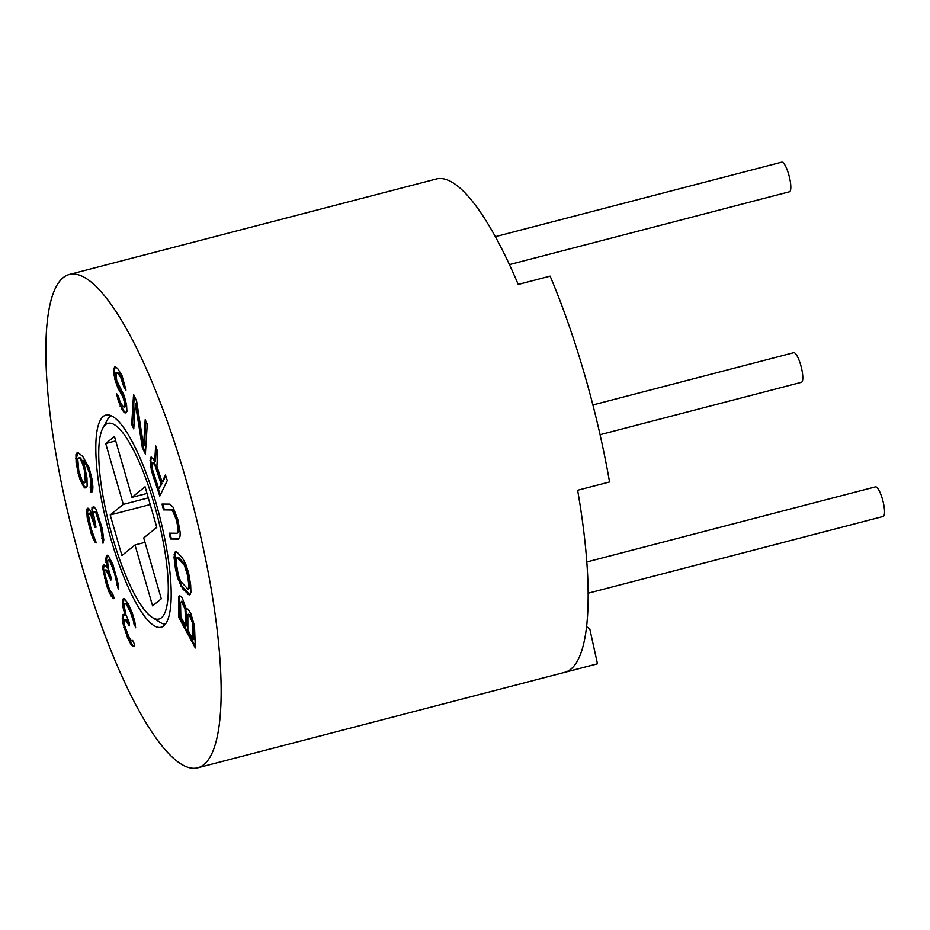 <?xml version="1.0" encoding="UTF-8"?>
<svg xmlns="http://www.w3.org/2000/svg" width="930" height="930" viewBox="0 0 930 930"><rect width="100%" height="100%" fill="white"/><g stroke="black" fill="none" stroke-linecap="round" stroke-linejoin="round"><path stroke-width="1.4" d="M203.786 764.669A254.89 61.636 75.4 0 1 197.683 767.831A254.89 61.636 75.4 0 1 77.446 550.095A254.89 61.636 75.4 0 1 63.217 277.628A254.89 61.636 75.4 0 1 69.332 274.478A254.89 61.636 75.4 0 1 189.557 492.214A254.89 61.636 75.4 0 1 203.786 764.669M163.727 625.867A109.601 26.505 75.4 0 1 161.099 627.227A109.601 26.505 75.4 0 1 109.391 533.599A109.601 26.505 75.4 0 1 103.277 416.442A109.601 26.505 75.4 0 1 105.904 415.082A109.601 26.505 75.4 0 1 157.612 508.71A109.601 26.505 75.4 0 1 163.727 625.867M186.395 609.615L182.071 597.444L179.688 595.874L178.7 596.886L178.851 617.613L195.346 647.954L194.498 625.937L190.848 613.591L188.058 609.162L186.709 608.79L186.395 609.615L187.36 608.964M177.677 578.135L182.826 588.981L189.15 594.944L190.173 594.503L190.917 592.236L190.673 585.063L188.581 572.88L185.558 563.534L182.245 557.709L177.398 552.548L175.921 551.734L174.898 552.188L174.05 557.407L175.479 568.904L177.677 578.135L178.467 577.925L181.873 586.144L189.801 594.654M169.981 504.141L162.053 504.06L163.471 509.884L171.399 509.977L172.655 510.954L176.316 519.707L177.944 527.473L177.851 532.32L177.06 533.274L169.132 533.181L170.55 539.005L178.479 539.098L180.071 536.215L180.153 532.344L177.851 519.731L172.992 507.083L169.981 504.141M162.099 481.961L156.891 466.395L157.786 452.12L155.636 445.714L154.729 461.571L153.183 458.571L150.834 457.235L150.311 464.535L152.439 474.091L159.797 496.062L167.295 480.496L165.447 475.009L162.099 481.961L162.901 481.752L165.738 475.858M145.196 419.686L143.58 445.854L136.652 401.109L133.571 394.413L131.711 424.417L133.769 428.881L135.35 403.341L142.313 447.458L145.394 454.142L147.254 424.138L145.196 419.686M118.563 396.517L116.564 393.634L118.494 401.586L123.504 411.746L125.922 413.001L126.922 411.467L126.585 405.05L124.236 395.75L116.715 380.51L115.948 372.756L118.04 373.523L120.714 377.359L123.969 387.229L125.98 390.112L121.958 375.441L117.529 368.35L114.774 366.618L113.448 370.64L114.878 379.359L118.052 388.368L122.9 396.808L124.666 403.039L124.748 406.863L122.993 406.573L119.912 401.4L118.563 396.517M123.946 598.385L122.667 600.234L122.772 606.523L125.132 615.311L123.597 614.335L122.772 614.87L122.458 621.775L127.631 638.061L130.898 644.246L132.409 645.92L133.978 646.222L134.466 644.223L132.665 640.41L131.851 640.944L130.7 640.038L128.875 636.899L124.643 625.669L124.085 620.682L124.934 619.461L129.386 625.867L129.514 623.1L125.945 614.777L124.341 606.813L124.899 603.442L126.434 604.43L130.433 612.138L135.641 627.738L134.745 621.31L132.362 613.196L128.073 603.338L123.946 598.385M108.531 556L106.601 555.443L105.683 559.453L107.194 567.998L104.3 564.603L103.032 565.94L102.742 568.416L106.555 585.319L109.659 593.48L113.228 598.781L114.169 598.199L112.53 593.456L110.112 590.62L108.322 586.26L104.858 573.729L104.672 570.683L104.985 569.916L106.264 570.288L110.821 580.146L111.449 578.623L108.322 568.753L107.624 561.72L108.24 560.186L108.88 560.372L110.658 563.022L114.425 573.078L118.401 589.608L118.354 584.47L112.914 564.533L108.531 556M96.116 509.419L93.779 506.525L91.954 507.768L92.43 515.046L89.338 509.094L87.513 508.245L86.722 509.373L87.199 517.696L91.291 534.006L94.907 541.992L96.209 542.911L90.803 527.775L88.524 515.464L88.792 513.337L90.873 515.208L94.976 527.333L96.022 527.229L93.488 513.883L94.011 511.744L95.837 512.593L100.719 527.775L102.986 543.236L103.788 540.005L102.277 528.659L96.116 509.419M90.942 492.272L92.663 490.703L92.907 486.855L91.861 478.485L89.001 467.488L82.724 456.409L78.19 452.759L76.83 453.05L75.946 454.631L76.144 462.989L79.771 478.811L83.549 486.623L84.886 487.936L86.258 487.657L87.129 486.065L86.943 477.718L83.491 461.245L86.804 466.151L89.245 472.638L90.954 481.67L90.175 487.425L90.942 492.272L91.919 492.063M180.85 617.055L180.525 603.058L181.49 601.315L185.035 609.243L185.768 626.099L180.85 617.055M189.557 615.428L192.417 622.798L193.138 639.654L187.872 629.97L187.848 614.404L190.348 615.218L191.406 617.16L193.614 625.448L193.94 639.456L193.138 639.654M176.34 563.685L176.119 560.383L177.06 557.547L184.489 565.452L187.651 575.717L188.953 586.307L188.011 589.132L180.583 581.227L178.293 574.949L176.34 563.685M155.322 466.558L161.146 483.949L158.751 488.913L152.16 468.453L152.52 463.047L154.241 464.14L155.322 466.558L156.112 466.349L161.948 483.74L158.751 488.913M79.968 458.583L82.433 463.466L84.351 470.255L85.339 481.845L83.793 482.775L81.968 480.159L78.736 470.441L77.748 458.85L78.446 457.909L80.759 458.374L81.921 460.338L84.351 466.825L86.223 476.823L86.13 481.635L84.642 482.798M69.32 274.478L436.344 178.99A254.89 61.636 75.4 0 1 518.219 284.429L550.13 276.129A254.89 61.636 75.4 0 1 609.545 481.961L577.623 490.261A254.89 61.636 75.4 0 1 570.799 669.193A254.89 61.636 75.4 0 1 565.568 672.088L597.479 663.788A254.89 61.636 75.4 0 1 596.607 664.043L197.683 767.831M586.539 626.704L589.748 628.75L597.479 663.788M592.875 404.957L793.697 352.702A15.299 3.697 75.4 0 1 800.916 365.769A15.299 3.697 75.4 0 1 801.765 382.114A15.299 3.697 75.4 0 1 801.404 382.311L600.059 434.694M586.795 561.964L875.432 486.867A15.299 3.697 75.4 0 1 882.651 499.933A15.299 3.697 75.4 0 1 883.5 516.278A15.299 3.697 75.4 0 1 883.128 516.464L588.12 593.212M495.365 236.673L781.712 162.169A15.299 3.697 75.4 0 1 788.931 175.235A15.299 3.697 75.4 0 1 789.779 191.58A15.299 3.697 75.4 0 1 789.419 191.778L509.431 264.608M111.17 415.698A107.903 26.087 -104.6 0 0 107.287 420L102.951 427.928A101.103 24.447 -104.6 0 0 112.751 537.924A101.103 24.447 75.4 0 0 152.264 617.45L159.902 622.263A107.903 26.087 75.4 0 0 165.389 624.123M102.951 427.928A101.103 24.447 -104.6 0 1 154.252 504.386A101.103 24.447 75.4 0 1 152.264 617.45M152.578 605.849L161.285 598.804L143.72 537.924L156.798 527.356L145.08 486.762L132.002 497.341L114.437 436.461L105.718 443.505L123.283 504.386L110.205 514.953L121.923 555.536L135.001 544.968L152.578 605.849M147.01 493.435L132.002 497.341M105.718 443.505L115.715 440.901M148.289 497.875L123.283 504.386M144.999 542.364L135.001 544.968M110.205 514.953L150.207 504.548M178.851 617.613L179.653 617.404L195.312 646.211M178.444 599.92L179.234 599.711L179.653 617.404M178.7 596.886L179.502 596.676L179.234 599.711M180.153 596.002L179.502 596.676M181.49 601.315L183.326 602.303L185.837 609.034L186.57 625.89L185.768 626.099M188.511 614.23L190.348 615.218M176.061 551.816L174.945 554.245L175.2 561.406L178.467 577.925M177.06 557.547L179.013 557.802L183.861 562.964L186.523 568.102L189.522 582.796L189.511 588.144L188.011 589.132M162.901 504.06L164.261 509.675L172.19 509.768L174.689 512.697L178.746 527.264L178.653 532.111L177.06 533.274M169.992 533.192L171.353 538.807L178.711 538.889M156.31 447.725L155.531 461.361L154.729 461.571M151.578 457.153L150.823 460.257L151.857 468.976L160.309 495.004M152.52 463.047L154.101 462.768L156.112 466.349M134.257 395.924L132.513 424.208L133.874 427.161M135.35 403.341L136.14 403.132L143.115 447.249L145.499 452.433M145.894 421.185L144.383 445.644L143.58 445.854M117.715 395.297L120.877 405.887L124.306 411.548L126.12 412.699M116.785 372.465L118.831 373.314L121.505 377.15L125.678 388.31M115.378 366.722L114.251 370.431L115.68 379.149L118.854 388.159L124.876 399.761L125.55 406.666L123.911 407.154M185.442 612.103L186.244 611.894M185.035 609.243L185.837 609.034M184.303 606.476L185.105 606.267M183.233 603.803L184.035 603.593M182.536 602.512L183.326 602.303M190.604 617.357L191.406 617.16M192.812 625.658L193.614 625.448M192.417 622.798L193.208 622.6M191.673 620.031L192.475 619.833M175.479 568.904L176.281 568.695M176.491 573.798L177.281 573.589M174.398 561.615L175.2 561.406M174.05 557.407L174.84 557.198M174.143 554.454L174.945 554.245M174.898 552.188L175.7 551.978M187.674 594.13L188.465 593.933M182.826 588.981L183.617 588.771M181.071 586.342L181.873 586.144M179.513 583.145L180.304 582.947M188.709 588.341L189.511 588.144M188.953 586.307L189.743 586.098M188.732 583.005L189.522 582.796M187.651 575.717L188.441 575.507M186.779 571.729L187.581 571.52M185.721 568.311L186.523 568.102M184.489 565.452L185.279 565.254M183.059 563.173L183.861 562.964M178.211 558.012L179.013 557.802M170.55 539.005L171.353 538.807M177.851 532.32L178.653 532.111M178.142 530.379L178.944 530.181M177.944 527.473L178.746 527.264M177.258 523.59L178.06 523.392M176.316 519.707L177.107 519.51M175.119 515.825L175.91 515.615M173.898 512.907L174.689 512.697M172.655 510.954L173.457 510.744M171.399 509.977L172.19 509.768M163.471 509.884L164.261 509.675M152.439 474.091L153.229 473.893M151.055 469.185L151.857 468.976M150.311 464.535L151.113 464.326M150.032 460.466L150.823 460.257M150.207 458.56L150.997 458.351M161.146 483.949L161.948 483.74M154.241 464.14L155.031 463.93M153.311 462.977L154.101 462.768M142.313 447.458L143.115 447.249M131.711 424.417L132.513 424.208M124.748 406.863L125.55 406.666M124.829 404.759L125.631 404.55M124.666 403.039L125.457 402.829M124.074 399.97L124.876 399.761M122.9 396.808L123.702 396.599M121.818 394.506L122.609 394.297M119.807 391.635L120.609 391.425M118.052 388.368L118.854 388.159M116.552 384.729L117.354 384.52M114.878 379.359L115.68 379.149M113.867 374.953L114.669 374.744M113.448 370.64L114.251 370.431M113.774 368.152L114.576 367.943M123.969 387.229L124.771 387.02M123.388 384.16L124.19 383.95M122.132 380.138L122.934 379.928M120.714 377.359L121.505 377.15M118.04 373.523L118.831 373.314M124.76 412.804L125.55 412.595M123.504 411.746L124.306 411.548M121.83 409.351L122.632 409.142M120.075 406.096L120.877 405.887M118.494 401.586L119.284 401.376M117.145 396.703L117.947 396.494M124.167 598.56L123.341 602.791L124.19 609.906L125.934 615.114L125.132 615.311M123.132 598.932L123.922 598.722M133.839 623.925L134.629 623.716L135.42 625.379M133.536 621.775L134.339 621.566L134.629 623.716M132.885 618.869L133.676 618.659L134.339 621.566M132.2 616.648L132.99 616.439L133.676 618.659M130.433 612.138L131.223 611.928L132.99 616.439M128.27 607.557L129.061 607.348L131.223 611.928M126.434 604.43L127.236 604.221L129.061 607.348M125.678 603.582L127.236 604.221M124.899 603.442L126.48 603.384M127.945 622.809L128.747 622.6L129.468 624.135M125.724 619.601L126.515 619.392L128.747 622.6M124.934 619.461L126.515 619.392M131.851 640.944L132.781 640.654M132.409 645.92L134.06 645.873M130.898 644.246L131.7 644.037L133.211 645.722M128.352 639.584L129.142 639.387L131.7 644.037M127.631 638.061L128.421 637.852L129.142 639.387M125.143 632.028L125.934 631.819L128.421 637.852M123.76 627.587L124.562 627.378L125.934 631.819M122.458 621.775L123.248 621.566L124.562 627.378M122.225 618.252L123.016 618.043L123.248 621.566M122.283 616.869L123.086 616.66L123.016 618.043M122.772 614.87L123.574 614.66L123.086 616.66M123.399 610.115L124.19 609.906M122.772 606.523L123.574 606.313M122.539 602.989L123.341 602.791M122.667 600.234L123.469 600.024M107.403 555.245L106.485 559.244L107.996 567.788L107.194 567.998M104.509 564.743L103.532 568.207L105.218 578.088L110.461 593.27L113.867 598.385M104.985 569.916L107.066 570.078L108.031 571.218L111.286 578.995M108.24 560.186L109.682 560.174L110.647 561.302L113.251 567.184L116.703 578.007L118.54 587.493M93.442 506.571L92.477 509.687L93.233 514.836L92.43 515.046M88.152 508.268L87.501 513.36L89.536 524.648L92.093 533.797L95.976 541.981M88.792 513.337L90.105 513.081L91.663 515.011L95.999 527.101M94.011 511.744L95.86 511.419L98.441 516.383L102.533 532.692L102.509 537.924L103.532 542.004M77.597 452.887L76.504 458.269L78.806 472.777L82.375 482.833L84.351 486.413L86.281 487.611M82.817 460.583L83.619 460.373L86.444 463.977L90.047 472.428L91.756 481.461L90.977 487.227L91.733 492.063M78.446 457.909L80.759 458.374M116.762 584.865L117.564 584.656M116.75 583.145L117.552 582.947M116.401 580.483L117.203 580.285M115.901 578.204L116.703 578.007M114.425 573.078L115.227 572.88M112.46 567.393L113.251 567.184M110.658 563.022L111.46 562.824M109.856 561.511L110.647 561.302M108.88 560.372L109.682 560.174M109.508 576.356L110.31 576.147M107.229 571.427L108.031 571.218M106.264 570.288L107.066 570.078M111.286 596.514L112.088 596.304M109.659 593.48L110.461 593.27M107.217 587.225L108.008 587.016M106.555 585.319L107.357 585.11M104.427 578.297L105.218 578.088M103.428 573.74L104.218 573.531M102.742 568.416L103.532 568.207M103.032 565.94L103.835 565.731M103.346 565.173L104.148 564.963M105.869 562.487L106.671 562.29M105.683 559.453L106.485 559.244M105.985 556.977L106.776 556.768M101.707 538.133L102.509 537.924M101.975 537.063L102.777 536.854M101.986 534.971L102.788 534.762M101.73 532.902L102.533 532.692M100.719 527.775L101.51 527.566M99.184 521.66L99.975 521.451M97.638 516.592L98.441 516.383M96.871 514.581L97.673 514.371M95.837 512.593L96.639 512.384M95.058 511.628L95.86 511.419M94.976 527.333L95.778 527.124M93.953 523.253L94.755 523.055M91.907 517.196L92.698 516.987M90.873 515.208L91.663 515.011M89.315 513.29L90.105 513.081M94.907 541.992L95.709 541.795M92.837 538.028L93.639 537.819M91.291 534.006L92.093 533.797M89.245 526.903L90.047 526.694M88.734 524.857L89.536 524.648M87.199 517.696L88.001 517.487M86.699 513.558L87.501 513.36M86.722 509.373L87.525 509.163M91.675 509.896L92.477 509.687M91.954 507.768L92.744 507.559M90.175 487.425L90.977 487.227M90.873 486.483L91.675 486.274M91.082 484.239L91.884 484.03M90.954 481.67L91.756 481.461M90.036 475.869L90.838 475.66M89.245 472.638L90.047 472.428M88.118 469.069L88.92 468.86M86.804 466.151L87.606 465.942M85.653 464.186L86.444 463.977M83.491 461.245L84.293 461.036M84.886 487.936L85.688 487.727M83.549 486.623L84.351 486.413M81.573 483.03L82.375 482.833M79.771 478.811L80.573 478.601M78.004 472.986L78.806 472.777M76.911 467.825L77.702 467.616M76.144 462.989L76.934 462.78M75.714 458.478L76.504 458.269M75.946 454.631L76.748 454.421M81.119 460.536L81.921 460.338M79.294 457.92L80.096 457.723M85.339 481.845L86.13 481.635M85.548 479.601L86.351 479.392M85.421 477.032L86.223 476.823M84.351 470.255L85.153 470.057M83.561 467.023L84.351 466.825M82.433 463.466L83.223 463.256"/></g></svg>
